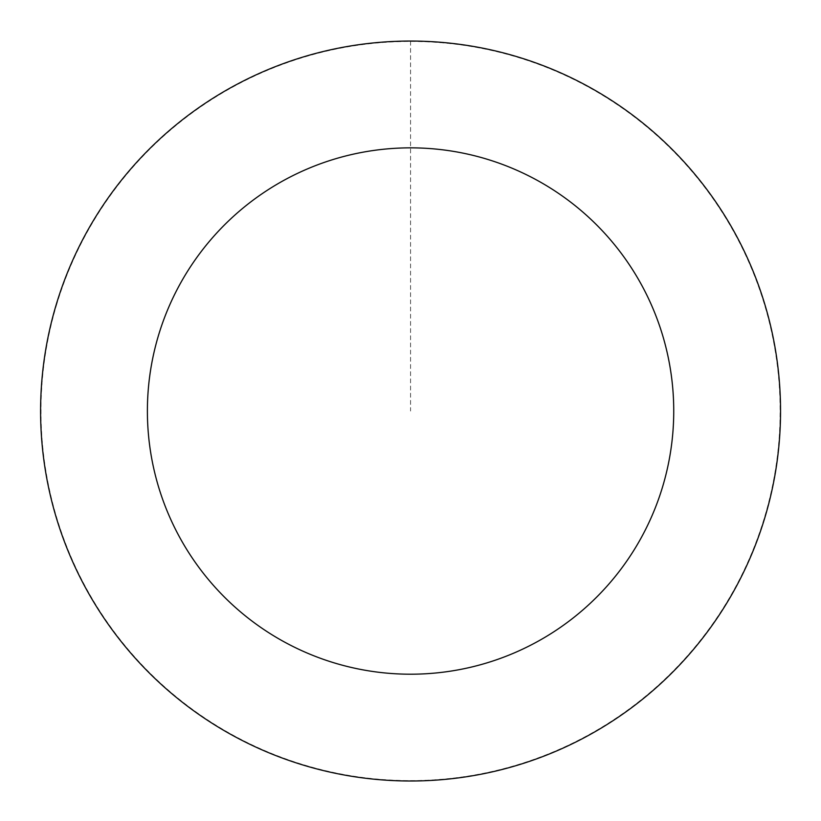 <?xml version="1.0" encoding="UTF-8"?>
<svg xmlns="http://www.w3.org/2000/svg" width="821" height="821" viewBox="0 0 821 821"><rect width="100%" height="100%" fill="white"/><g stroke="black" fill="none" stroke-linecap="round" stroke-linejoin="round"><path stroke-width="0.62" stroke-dasharray="4.11 3.08" d="M56.721 303.411A369.85 369.85 0 0 1 680.691 158.402A369.85 369.85 0 0 1 494.283 771.278A369.85 369.85 0 0 1 56.721 303.411A369.85 369.85 0 0 1 680.691 158.402A369.85 369.85 0 0 1 494.283 771.278A369.85 369.85 0 0 1 56.721 303.411M56.598 303.37A369.984 369.984 0 0 0 302.908 764.998A369.984 369.984 0 0 0 764.536 518.687A369.984 369.984 0 0 0 518.225 57.06A369.984 369.984 0 0 0 56.598 303.37M56.967 303.483A369.594 369.594 0 0 0 303.021 764.628A369.594 369.594 0 0 0 764.156 518.574A369.594 369.594 0 0 0 518.113 57.429A369.594 369.594 0 0 0 56.967 303.483M764.536 518.687A369.984 369.984 0 0 0 326.809 50.656A369.984 369.984 0 0 0 140.35 663.748A369.984 369.984 0 0 0 764.536 518.687M410.562 41.183L410.562 411.034"/><path stroke-width="1.23" d="M764.536 518.687A369.984 369.984 0 0 0 326.809 50.656A369.984 369.984 0 0 0 140.35 663.748A369.984 369.984 0 0 0 764.536 518.687M662.352 487.612A263.172 263.172 0 0 0 350.988 154.687A263.172 263.172 0 0 0 218.355 590.792A263.172 263.172 0 0 0 662.352 487.612"/></g></svg>

